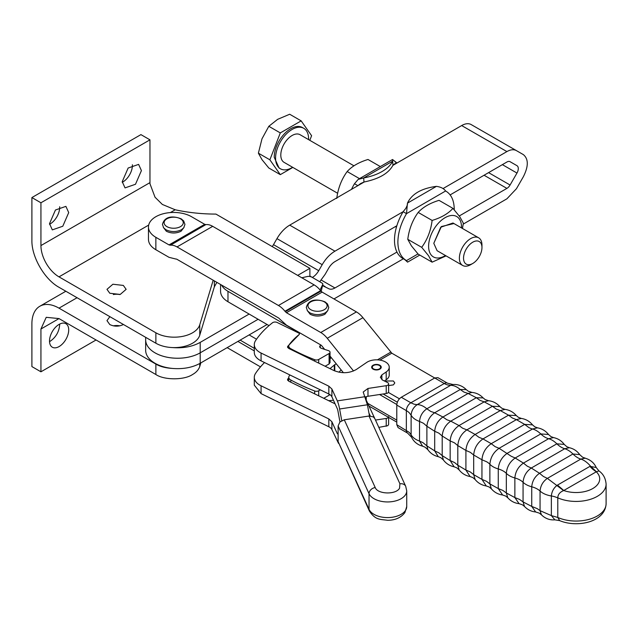 <?xml version="1.0" encoding="UTF-8"?>
<svg xmlns="http://www.w3.org/2000/svg" width="638" height="638" viewBox="0 0 638 638"><rect width="100%" height="100%" fill="white"/><g stroke="black" fill="none" stroke-linecap="round" stroke-linejoin="round"><path stroke-width="0.96" d="M463.539 258.159A13.031 7.52 -60 0 1 472.75 242.201A13.031 7.52 -60 0 1 481.961 247.52L481.961 247.52A13.031 7.52 -60 0 1 472.75 263.478A13.031 7.52 -60 0 1 463.539 258.159M472.75 263.478L470.669 264.682A15.966 9.219 -60 0 1 462.686 265.472A15.966 9.219 -60 0 1 459.384 258.159A15.966 9.219 -60 0 1 466.354 242.089A15.966 9.219 -60 0 1 478.66 237.814A15.966 9.219 -60 0 1 481.961 245.12A15.966 9.219 -60 0 1 481.961 245.128L481.961 247.52M462.686 265.472L437.094 250.694L433.792 243.317L440.73 227.232L452.988 222.997L478.66 237.814M461.513 227.918A23.311 13.438 119.9 0 0 459.32 218.954A23.311 13.438 119.9 0 0 436.839 225.007A23.311 13.438 119.9 0 0 430.81 254.498A23.311 13.438 119.9 0 0 445.46 255.527M433.792 243.317L441.36 226.554L453.945 223.547M462.446 228.452L463.363 223.204L459.775 216.713L452.948 208.371C448.203 213.65 441.257 217.67 432.117 220.437C430.841 230.653 427.364 239.625 421.702 247.329L428.529 255.679L432.117 262.162L446.074 255.878M432.117 262.162L418.185 254.147L411.358 245.797L407.77 239.314C409.094 229.106 412.563 220.134 418.185 212.414C422.978 207.151 429.924 203.131 439.016 200.348L452.948 208.371M418.185 212.414L432.117 220.437M407.77 239.314L421.702 247.329M454.248 209.83L454.248 209.471C454.128 200.364 451.249 194.207 445.627 190.993C443.841 188.513 440.778 186.966 436.432 186.36C421.447 188.354 411.781 193.944 407.443 203.147L406.51 213.65C400.887 223.38 398.008 232.87 397.881 242.113C398.008 251.213 400.887 257.377 406.51 260.583L407.57 262.13L419.772 255.064M445.619 190.985L406.51 213.65L403.12 211.696L334.95 251.173C329.998 254.123 325.747 258.629 322.198 264.674L318.729 270.695A12.776 7.361 119.9 0 1 312.349 277.442M319.75 281.749L325.101 274.38L328.57 268.351A12.776 7.361 119.9 0 1 334.95 261.604L396.844 225.756A39.923 23.008 -60.1 0 0 394.491 240.159A39.923 23.008 -60.1 0 0 396.956 252.058A39.923 23.008 -60.1 0 0 402.761 258.438L406.51 260.583L417.994 253.932M396.844 225.756A39.923 23.008 -60.1 0 1 403.12 211.696L405.752 208.459C407.164 205.731 407.714 204.16 407.395 203.769L407.443 203.147L436.432 186.36M463.228 224.105L506.899 198.817L516.461 188.696L523.351 176.734C528.591 166.327 528.591 158.95 523.351 154.611L471.219 124.593A19.164 11.045 -60.1 0 1 471.227 124.601L516.445 150.624M443.019 188.585L506.899 151.589C510.607 149.507 513.797 149.188 516.461 150.632M450.141 194.893L506.899 162.02A6.388 3.684 119.9 0 1 510.081 161.701L516.971 165.681A6.388 3.684 119.9 0 1 516.971 173.058L510.081 185.012A6.388 3.684 119.9 0 1 506.899 188.385L459.248 215.979M220.565 284.484L220.565 291.303C220.644 295.354 223.109 298.831 227.981 301.75L249.131 314.055L200.204 342.391C192.405 346.689 183.17 348.42 172.483 347.574A25.935 14.969 0 0 0 199.758 335.205L214.344 286.829L216.872 282.347M155.871 364.083L155.871 374.514L58.999 318.585L46.223 317.317L40.936 329.017L40.936 371.802L31.9 366.587L31.9 323.801A38.32 22.123 -120 0 1 39.835 306.256A38.32 22.123 -120 0 1 58.999 308.154L155.871 364.083C160.058 366.571 165.593 368.022 172.483 368.437L172.483 368.445C183.17 369.282 192.405 367.56 200.204 363.261L200.204 352.83L258.119 319.279L200.204 352.83A31.94 18.438 180 0 1 165.417 356.857A31.94 18.438 180 0 1 145.655 339.839A31.94 18.438 180 0 1 145.655 339.815A31.94 18.438 0 0 0 165.417 356.849A31.94 18.438 0 0 0 200.204 352.822L200.204 342.391M403.36 258.781L333.961 298.943M396.956 252.058L334.95 287.969A12.776 7.361 119.9 0 1 328.578 288.607A12.776 7.361 119.9 0 0 328.578 288.607L322.517 285.625M200.204 363.261L267.099 324.511M392.896 165.386L461.665 125.558A19.164 11.045 -60.1 0 1 471.219 124.593M272.235 246.595A12.776 7.361 -60.1 0 0 273.495 244.657L276.964 238.636A25.552 14.73 119.9 0 1 289.716 225.142L364.25 181.974M325.109 366.244L329.088 363.963L329.998 362.392M249.131 314.055L269.013 325.619M145.655 339.775A31.94 18.438 0 0 0 145.655 339.807A31.94 18.438 0 0 0 145.655 339.831A31.94 18.438 180 0 1 145.655 339.807L145.655 337.319M172.483 368.437A31.94 18.438 180 0 1 145.655 350.262A31.94 18.438 180 0 1 145.655 350.238A31.94 18.438 180 0 1 145.655 350.206L145.655 339.815M254.299 348.348L240.151 340.126M249.131 334.918L256.532 339.217M289.947 374.992A91.976 53.106 0 0 0 289.293 375.846A6.388 3.684 0 0 0 288.767 377.305A6.388 3.684 0 0 0 288.902 378.055A6.388 3.684 0 0 0 290.792 380.001A191.615 110.629 0 0 0 314.678 390.99A3.19 1.842 0 0 0 316.759 391.293A3.19 1.842 0 0 0 318.713 390.767L320.316 389.85M329.99 368.628L334.775 364.665A25.552 14.754 0 0 0 336.25 363.812M330.029 358.779A15.208 8.78 0 0 0 331.242 357.583M396.995 163.009L394.946 163.655L392.968 165.234L392.545 159.508L396.995 163.009L395.137 161.932M363.979 182.021L360.598 183.553L357.878 185.666L354.489 183.712L358.189 179.406L363.684 177.954L392.665 161.167A39.923 20.958 175.8 0 1 363.684 177.954L363.979 182.021C378.964 178.959 388.63 173.361 392.968 165.234M149.962 139.834L140.926 134.618L31.9 197.565L31.9 240.359C31.525 256.859 44.516 279.364 58.999 287.291L155.871 343.22L155.871 332.789L58.999 276.86A25.552 14.754 -120 0 1 40.936 245.574L40.936 202.78L149.962 139.834L149.962 182.627A25.552 14.754 60 0 0 149.986 183.816L155.034 197.23L162.355 204.447L175.195 209.774A114.968 66.376 0 0 0 215.923 214.081L309.885 268.335L297.675 275.385M309.885 276.501L309.885 268.335M213.188 280.226L199.758 324.774A25.935 14.969 0 0 1 182.037 336.481A25.935 14.969 0 0 1 155.871 332.789M155.871 343.22A25.935 14.969 0 0 0 172.483 347.574M318.713 363.11L318.713 359.473A3.19 1.842 180 0 1 316.759 359.999A3.19 1.842 180 0 1 314.678 359.696A191.615 110.629 180 0 1 290.792 348.707A6.388 3.684 180 0 1 288.902 346.769A6.388 3.684 180 0 1 288.767 346.011A6.388 3.684 180 0 1 289.293 344.552A91.976 53.106 180 0 1 298.887 334.751A3.19 1.842 180 0 0 299.485 333.674A3.19 1.842 180 0 0 298.56 332.374L227.981 291.319A25.552 14.754 180 0 1 221.593 285.082M318.713 359.473L329.088 353.532A3.19 1.842 180 0 0 330.029 352.224A3.19 1.842 180 0 0 329.998 351.961A3.19 1.842 180 0 0 328.355 350.597A145.312 83.897 180 0 1 321.209 348.22A3.19 1.842 180 0 1 319.766 347.04A3.19 1.842 180 0 1 319.694 346.649A3.19 1.842 180 0 1 320.244 345.613L320.93 345.046A3.19 1.842 60 0 1 321.879 345.932L324.678 349.417M341.761 420.633L339.607 408.998A12.776 2.648 81.4 0 0 337.319 400.903L331.896 388.997L328.825 386.181L261.07 353.037A19.164 11.061 180 0 1 254.299 344.6A19.164 11.061 180 0 1 255.543 340.668A129.339 74.678 180 0 1 272.482 322.772A3.19 1.842 180 0 1 277.115 322.461L298.831 333.084A3.19 1.842 180 0 1 299.453 333.937M119.753 294.557A9.578 5.535 0 0 0 113.365 294.557M155.871 374.514C164.126 380.224 184.294 380.224 192.548 374.514C196.193 372.472 198.593 369.801 199.758 366.491L200.842 362.886M109.872 316.663L106.977 320.627L109.784 324.543C114.298 326.688 118.82 326.688 123.333 324.543L123.421 324.487M329.83 394.579L329.088 395.249L329.088 394.14M323.729 398.319L329.088 395.249M341.123 369.873L338.993 372.209M354.489 183.712A39.923 23.008 119.9 0 0 351.498 189.358M353.54 370.981L327.254 338.284A18.406 10.623 60 0 0 320.747 332.51L286.446 312.708L284.955 311.248A18.406 10.623 60 0 0 278.447 305.482L177.029 246.93A18.406 10.623 60 0 0 170.521 245.183L169.022 244.912L155.855 237.312A25.233 14.562 180 0 1 148.463 227.008L148.463 239.433C148.566 243.429 151.031 246.858 155.855 249.729L169.022 257.329L175.897 259.044A3.19 1.842 60 0 1 177.029 259.347L278.447 317.899A3.19 1.842 60 0 1 279.572 318.904L286.446 325.133L320.93 345.038M109.784 293.249L106.977 289.341L112.894 284.229L123.333 285.425L126.141 289.341L120.223 294.445L109.784 293.249M31.9 197.565L40.936 202.78M237.902 341.426L254.299 350.892M260.479 366.882L227.16 347.646M333.459 400.257L328.594 400.696M396.78 422.109L368.995 406.063M399.436 398.806L388.375 392.418M330.029 356.076L343.396 372.704M383.119 393.981L397.354 402.203M113.365 325.843A9.578 5.535 180 0 1 119.753 325.843M169.022 244.912L204.702 224.313L191.528 216.713A25.233 14.562 180 0 0 164.038 213.555A25.233 14.562 180 0 0 148.463 227.008M204.702 224.313L205.827 224.616L170.155 245.215M170.521 245.183L205.827 224.616M206.202 224.584A18.406 10.623 60 0 1 212.701 226.331L314.127 284.883A18.406 10.623 60 0 1 320.635 290.649L322.126 292.108L286.446 312.708M320.747 332.51L356.427 311.91L322.126 292.108M356.427 311.91A18.406 10.623 60 0 1 362.934 317.684L391.812 353.197L379.881 360.087M447.485 383.183L453.004 384.531L450.619 385.344L447.549 384.921A19.164 11.061 -120 0 1 444.287 383.502L434.717 377.975L401.294 397.267C398.551 399.157 397.043 401.765 396.78 405.09L396.78 424.717L398.104 427.635L407.674 433.17A6.388 3.684 -60 0 1 406.35 430.243L406.35 410.617A6.388 3.684 -60 0 1 410.864 402.793L444.287 383.502A6.388 3.684 -60 0 1 447.485 383.183L437.907 377.656L434.717 377.975L391.812 353.197M49.517 223.667L55.442 210.006L65.897 206.369L68.713 212.59L62.787 226.243L52.324 229.879L49.517 223.667M122.225 181.686L128.15 168.025L138.613 164.389L141.421 170.601L135.495 184.262L125.04 187.899L122.225 181.686M49.533 224.289A13.573 7.839 120 0 0 59.677 207.374A13.573 7.839 120 0 0 59.661 206.744M122.241 182.308A13.573 7.839 120 0 0 132.393 165.386A13.573 7.839 120 0 0 132.377 164.763M320.093 289.995L322.812 284.293L321.185 291.327L322.844 284.197A3.19 1.228 -167 0 1 322.812 284.293M322.844 284.197A3.19 1.228 -167 0 0 322.7 283.671A3.19 1.228 -167 0 0 321.903 283.001L312.078 277.283A3.19 1.228 -167 0 0 309.845 276.501A3.19 1.228 -167 0 0 307.652 276.453L301.798 277.761M184.055 227.359L181.032 231.251C176.136 233.572 171.247 233.572 166.351 231.251L163.328 227.359M327.9 310.411L324.878 314.295C319.989 316.623 315.092 316.623 310.204 314.295L307.181 310.411M385.751 381.652L386.612 380.974L393.391 380.974L394.794 382.928L393.391 384.881L388.614 385.575M396.78 420.115L367.727 403.352M387.449 446.297L374.865 418.711M374.761 418.496L366.475 400.648M379.546 394.523L396.804 404.492M370.271 415.952L368.947 413.089M59.661 324.088L59.677 324.71C59.111 331.768 55.905 337.311 50.075 341.338L49.533 341.633M40.936 371.802L96.059 339.982M59.111 346.554A13.573 7.839 120 0 0 68.713 329.926A13.573 7.839 120 0 0 65.897 323.713A13.573 7.839 120 0 0 59.111 324.383A13.573 7.839 120 0 0 49.517 341.011A13.573 7.839 120 0 0 52.324 347.224A13.573 7.839 120 0 0 59.111 346.554M387.649 446.728L387.649 446.265M380.344 166.582L367.998 159.476C358.907 162.259 351.961 166.279 347.168 171.542L359.505 178.648M336.752 198.442C338.068 188.226 341.545 179.262 347.168 171.542M353.954 165.816L300.075 134.714A15.966 9.219 120 0 0 287.77 138.988A15.966 9.219 120 0 0 280.8 155.058A15.966 9.219 120 0 0 284.109 162.371L337.654 193.282M308.601 139.634A23.359 13.486 120 0 0 308.609 139.004A23.359 13.486 120 0 0 303.776 128.31A23.359 13.486 120 0 0 285.768 134.57A23.359 13.486 120 0 0 275.576 158.08A23.359 13.486 120 0 0 280.409 168.775A23.359 13.486 120 0 0 292.635 167.292M303.776 128.31L302.42 127.528A23.359 13.486 120 0 0 284.42 133.789A23.359 13.486 120 0 0 274.22 157.299L279.061 167.993L280.409 168.775M309.805 140.328L311.599 135.711L301.168 120.877L280.305 132.919L269.874 159.803L280.305 174.645L292.834 167.411M301.168 120.877L289.684 114.242L277.642 119.338L268.821 126.292L261.995 138.797L258.39 153.168L261.995 159.659L268.821 168.009L280.305 174.645M280.305 132.919L268.821 126.292M269.874 159.803L258.39 153.168M396.78 405.09L406.35 410.617A19.164 11.061 180 0 1 409.213 412.73L411.111 415.178C411.494 410.712 413.528 407.204 417.196 404.636L450.619 385.344C453.682 385.296 456.896 386.684 460.261 389.491L466.226 389.611L468.3 391.23L471.976 392.418L468.101 393.463L476.347 397.721L483.118 397.913L485.223 399.595L488.556 400.712L484.194 401.852L492.44 406.278L499.809 406.565L501.954 408.32L505.025 409.381L500.296 410.577L508.542 415.171L516.27 415.553L518.487 417.396L521.358 418.416L516.405 419.629L482.982 438.92C477.384 442.836 474.281 448.195 473.691 455.006L481.945 459.767L486.603 461.745A19.164 11.061 180 0 1 489.872 464.265L489.872 483.891L498.27 488.572L498.27 468.946A19.164 11.061 180 0 1 502.864 470.804L503.23 471.011A19.164 11.061 180 0 1 506.333 473.356L506.333 492.983L514.866 497.576L514.866 477.958A19.164 11.061 180 0 1 519.515 479.768L520.13 480.103A19.164 11.061 180 0 1 523.064 482.288L523.064 501.915L531.733 506.42L531.733 486.794A19.164 11.061 180 0 1 536.446 488.564L537.3 489.027A19.164 11.061 180 0 1 540.059 491.045L540.059 510.663L551.36 515.6L554.869 519.834C550.435 520.217 546.399 518.957 542.763 516.046L541.407 514.77L540.059 510.663L537.3 508.653L531.733 506.42L535.657 511.963C531.279 511.54 527.562 509.706 524.516 506.468L523.064 501.915L519.515 499.395L514.866 497.576L519.077 503.669C514.603 503.135 510.855 501.181 507.832 497.815L506.333 492.983L502.864 490.431L498.27 488.572L502.608 495C498.095 494.362 494.346 492.305 491.364 488.828L489.872 483.891L486.483 481.299L481.945 479.393L486.284 485.965C481.754 485.215 478.037 483.07 475.127 479.521L473.691 474.632L470.27 471.937L465.907 470.054L470.102 476.554C465.604 475.709 461.944 473.492 459.129 469.903L457.805 465.206L454.575 462.55L450.157 460.556L454.089 466.785C449.654 465.852 446.09 463.579 443.394 459.974L442.198 455.62L439.056 452.94L434.693 450.891L438.25 456.664C433.92 455.644 430.475 453.339 427.915 449.758L426.886 445.882L423.018 442.668L419.525 441.081L422.611 446.185L420.609 445.563C416.462 443.889 413.456 441.121 411.598 437.269L411.111 434.797L409.213 432.357L396.78 424.717M401.294 397.267L410.864 402.793L414.126 404.221L417.196 404.636C420.259 404.596 423.48 405.975 426.838 408.791L430.794 411.462L434.685 412.762L442.924 417.013L446.871 419.764L450.771 421.144L459.017 425.57L462.606 428.202L466.872 429.868L475.127 434.462L478.939 437.301L482.982 438.92L491.236 443.689C485.63 447.597 482.535 452.964 481.945 459.767L481.945 479.393L473.691 474.632L473.691 455.006L470.389 452.382A19.164 11.061 180 0 0 470.27 452.318L465.907 450.428L465.907 470.054L457.805 465.206L457.805 445.579L454.575 442.931A19.164 11.061 180 0 0 454.224 442.716L450.157 440.93L450.157 460.556L442.198 455.62L442.198 436.001L439.056 433.314A19.164 11.061 180 0 0 438.473 432.963L434.693 431.264L434.693 450.891L426.886 445.882L426.886 426.256L423.823 423.544A19.164 11.061 180 0 0 423.018 423.042L419.525 421.455L419.525 441.081C415.41 439.574 412.603 437.477 411.111 434.797L411.111 415.178C412.603 417.85 415.41 419.948 419.525 421.455C419.995 416.096 422.428 411.869 426.838 408.791L460.261 389.491L463.387 391.716A19.164 11.061 -120 0 0 464.217 392.171L468.101 393.463L434.685 412.762C429.98 416.048 427.38 420.546 426.886 426.256L434.693 431.264C435.22 425.235 437.963 420.482 442.924 417.013L476.347 397.721L479.696 400.146A19.164 11.061 -120 0 0 480.294 400.473L484.194 401.852L450.771 421.144C445.603 424.764 442.74 429.717 442.198 436.001L450.157 440.93C450.715 434.43 453.674 429.31 459.017 425.57L492.44 406.278L496.029 408.902A19.164 11.061 -120 0 0 496.38 409.11L500.296 410.577L466.872 429.868C461.402 433.696 458.379 438.928 457.805 445.579L465.907 450.428C466.49 443.673 469.568 438.354 475.127 434.462L508.542 415.171L512.362 418.002A19.164 11.061 -120 0 0 512.481 418.073L516.405 419.629L524.651 424.39L528.695 427.436A19.164 11.061 -120 0 0 532.507 429.007L499.091 448.299C493.533 452.19 490.455 457.51 489.872 464.265A19.563 11.293 180 0 0 498.27 468.946C498.844 462.295 501.867 457.055 507.338 453.235L540.761 433.936A19.164 11.061 -120 0 0 544.677 436.99L545.027 437.197A19.164 11.061 -120 0 0 548.616 438.713L515.193 458.004C509.85 461.745 506.891 466.864 506.333 473.356A19.563 11.293 180 0 0 514.866 477.958C515.408 471.665 518.271 466.721 523.439 463.1L556.862 443.809A19.164 11.061 -120 0 0 560.762 446.927L561.36 447.286A19.164 11.061 -120 0 0 564.71 448.737L531.287 468.029C526.326 471.506 523.583 476.251 523.064 482.288A19.563 11.293 180 0 0 531.733 486.794C532.236 481.076 534.827 476.578 539.533 473.292L572.956 453.993L579.719 454.623L582.582 457.215L586.808 458.738C591.219 460.469 594.353 463.387 596.219 467.51L589.959 466.346A19.164 11.061 -120 0 0 593.029 469.464L596.283 471.809L563.617 490.59C559.845 492.113 557.907 494.53 557.787 497.839L557.787 517.466A30.018 17.33 0 0 0 589.352 519.268A30.018 17.33 0 0 0 606.1 503.725L606.1 484.098C605.637 478.34 603.253 473.946 598.954 470.908L596.283 471.809A23.63 13.645 180 0 1 592.79 488.533A23.63 13.645 180 0 1 563.825 490.55L557.5 485.087L557.022 485.374C553.656 488.054 551.766 491.587 551.36 495.973L551.36 515.6L557.787 517.466L559.646 520.616L554.869 519.834M563.617 490.59L547.372 478.38C542.962 481.459 540.53 485.685 540.059 491.045A19.563 11.293 180 0 0 551.36 495.973A19.164 11.061 180 0 1 554.725 496.731L557.787 497.839A30.018 17.33 180 0 0 589.352 499.642A30.018 17.33 180 0 0 606.1 484.098M596.355 471.689L590.445 466.075A19.563 11.293 -120 0 0 580.795 459.081L547.372 478.38L543.416 476.482L539.533 473.292L531.287 468.029L527.339 466.226L523.439 463.1L515.193 458.004L511.253 456.282L499.091 448.299L495.152 446.664L491.236 443.689L524.651 424.39L532.507 424.86C529.596 421.311 525.879 419.166 521.358 418.416M379.387 365.494L379.387 365.494A4.155 2.4 180 0 1 379.387 368.884A4.155 2.4 180 0 1 373.517 368.892A4.155 2.4 180 0 1 373.517 365.494A4.155 2.4 180 0 1 379.387 365.494L379.841 365.757A4.793 2.767 180 0 1 381.221 367.456M371.683 367.456A4.793 2.767 180 0 1 373.063 365.757A4.793 2.767 180 0 1 373.31 365.63M373.358 369.298A4.793 2.767 180 0 1 371.667 367.193A4.793 2.767 180 0 1 374.442 364.681A4.793 2.767 180 0 1 379.554 365.08A4.793 2.767 180 0 1 381.245 367.193A4.793 2.767 180 0 1 378.47 369.705A4.793 2.767 180 0 1 373.358 369.298M299.262 334.424L287.746 346.298L288.639 348.396L333.881 370.534C341.888 373.732 349.393 373.374 356.387 369.458L366.706 362.424A12.776 7.377 180 0 1 380.854 360.271A12.776 7.377 180 0 1 389.228 367.193A12.776 7.377 180 0 1 386.197 371.962L381.867 374.913L380.352 377.297L382.609 380.112L387.481 382.497A3.19 1.842 180 0 1 388.614 383.901A3.19 1.842 180 0 1 386.229 385.687L367.974 388.454L363.205 392.019L367.408 404.779L369.482 415.976M287.746 347.686L287.746 346.298L287.507 346.992M389.228 367.193L389.228 375.016A12.776 7.377 180 0 1 386.197 379.785L384.419 380.998M388.614 383.901L388.614 391.724A3.19 1.842 180 0 1 386.229 393.51L367.974 396.278A6.388 3.684 180 0 0 365.303 397.115M261.07 353.037L261.07 360.861L328.825 394.005A9.578 5.535 180 0 1 331.896 396.82L337.319 408.727A3.19 0.662 -98.6 0 1 337.893 410.752L339.958 421.949M261.07 360.861A19.164 11.061 180 0 1 254.299 352.423L254.299 344.6M338.116 441.592L369.402 511.054A6.388 5.04 155.5 0 1 369.035 509.339L369.035 493.7A6.388 5.04 -24.5 0 1 370.845 489.737A6.388 5.04 -24.5 0 1 375.216 487.544L344.289 419.788L339.926 421.981L338.116 425.945L338.116 441.592L369.035 509.339A19.164 11.061 -0 0 0 386.652 517.577A19.164 11.061 -0 0 0 405.545 510.352A19.164 11.061 -0 0 0 406.725 506.524L406.725 490.877L405.728 486.347A6.388 5.04 155.5 0 0 404.285 484.649A6.388 5.04 155.5 0 0 399.914 483.787L399.548 488.214C396.038 494.865 377.608 494.354 375.216 487.544M344.289 419.788L368.995 416.032L399.914 483.787M405.728 486.347L374.809 418.592L373.366 416.893L368.995 416.032M264.507 362.543A129.339 74.678 0 0 0 255.543 373.421A19.164 11.061 0 0 0 254.299 377.353L254.299 385.177L261.07 393.614L328.825 426.758A9.578 5.535 0 0 1 331.896 429.573L338.515 443.37M388.614 416.654L388.614 424.477L387.856 425.666L378.884 427.372M335.078 403.814L288.639 381.149L287.746 379.052L288.767 377.656M287.507 379.746L287.746 379.052L287.746 380.439M254.299 377.353A19.164 11.061 0 0 0 261.07 385.791L328.825 418.935L331.896 421.75L337.319 433.657L338.116 433.92M375.487 420.067L386.229 418.44A3.19 1.842 0 0 0 387.856 417.842A3.19 1.842 0 0 0 388.422 417.284M338.116 433.529L337.319 433.657L337.893 434.151M506.899 151.589L461.665 125.558M289.716 225.142L334.95 251.173M509.89 161.605L516.971 165.681M516.971 173.058L502.361 164.644M488.58 172.635L510.081 185.012M506.899 188.385L484.067 175.243M321.209 280.058L334.95 287.969M276.964 238.636L322.198 264.674M273.495 244.657L318.729 270.695M311.942 277.211L309.885 276.023M322.621 285.178L325.085 286.59L322.621 285.178M214.344 286.829L214.344 280.887M199.758 335.205L199.758 324.774M298.56 332.374L298.56 332.956M227.981 301.75L227.981 291.319M320.244 347.686L320.244 345.613M329.088 353.532L329.088 363.963M314.678 359.696L314.678 361.14M290.792 348.707L290.792 349.457M199.758 363.516L199.758 366.491M58.999 308.154L77.062 297.723M290.792 382.202L290.792 380.001M314.678 393.893L314.678 390.99M318.713 395.863L318.713 390.767M334.288 370.726L334.288 364.984M334.775 364.665L334.775 370.941M175.195 209.774L170.354 212.574M148.686 225.086L58.999 276.86M155.855 249.729L155.855 237.312M40.936 245.574L149.962 182.627M177.029 246.93L212.701 226.331M278.447 305.482L314.127 284.883M284.955 311.248L320.635 290.649M285.322 311.711L321.002 291.111M327.254 338.284L362.934 317.684M377.449 359.84L390.679 352.2M40.936 329.017L58.999 318.585M181.447 229.752L183.72 227.838L184.94 224.416L183.68 220.939L181.2 218.85C175.283 216.457 165.027 214.775 162.443 224.416L163.663 227.838L165.936 229.752C171.104 232.168 176.279 232.168 181.447 229.752M325.292 312.803L327.565 310.889L328.785 307.468L327.525 303.983L325.053 301.902C319.136 299.501 308.88 297.826 306.296 307.468L307.516 310.889L309.789 312.803C314.957 315.22 320.124 315.22 325.292 312.803M366.236 396.708L366.236 399.803M180.466 226.626A9.578 5.527 0 0 0 180.466 218.81A9.578 5.527 0 0 0 166.917 218.81A9.578 5.527 0 0 0 166.917 226.626A9.578 5.527 0 0 0 180.466 226.626M324.311 309.677A9.578 5.527 0 0 0 324.311 301.854A9.578 5.527 0 0 0 310.77 301.854A9.578 5.527 0 0 0 310.77 309.677A9.578 5.527 0 0 0 324.311 309.677M537.531 427.827L532.507 429.007A19.563 11.293 -120 0 1 540.761 433.936L548.505 434.478C545.689 430.889 542.029 428.672 537.531 427.827L534.827 426.83L532.507 424.86M553.545 437.596L548.616 438.713A19.563 11.293 -120 0 1 556.862 443.809L564.239 444.407C561.544 440.802 557.979 438.529 553.545 437.596L550.953 436.607L548.505 434.478M564.239 444.407L566.879 446.744L569.383 447.716L564.71 448.737A19.563 11.293 -120 0 1 572.956 453.993A19.164 11.061 -120 0 0 576.84 457.191L577.669 457.701A19.164 11.061 -120 0 0 580.795 459.081L585.022 458.196M589.959 466.346L557.5 485.087M337.319 400.903L365.111 396.684M386.197 371.962L386.197 379.785M381.867 374.913L381.867 379.682M386.229 385.687L386.229 393.51M367.974 388.454L367.974 396.278M339.607 408.998L367.408 404.779M331.896 388.997L331.896 396.82M328.825 386.181L328.825 394.005M338.116 425.945L369.035 493.7A19.164 11.061 0 0 0 386.652 501.931A19.164 11.061 0 0 0 405.545 494.705A19.164 11.061 0 0 0 406.725 490.877M331.896 429.573L331.896 421.75M261.07 393.614L261.07 385.791M328.825 426.758L328.825 418.935M386.229 426.256L386.229 418.44M404.707 259.554L407.507 262.074M330.029 352.224L330.029 362.655M288.767 346.011L288.767 348.468M288.767 377.305L288.767 381.213M395.377 226.61L396.413 227.208M39.835 306.256L65.842 291.239M358.189 179.406L392.545 159.508M407.674 433.17L411.598 437.269M453.004 384.531C457.263 384.212 461.162 385.432 464.687 388.183L466.226 389.611M427.915 449.758L425.052 447.166L422.611 446.185M471.976 392.418C476.355 392.841 480.071 394.675 483.118 397.913M443.394 459.974L440.754 457.637L438.25 456.664M488.556 400.712C493.03 401.246 496.779 403.2 499.809 406.565M459.129 469.903L456.68 467.774L454.089 466.785M505.025 409.381C509.539 410.019 513.287 412.076 516.27 415.553M475.127 479.521L472.806 477.551L470.102 476.554M491.364 488.828L489.147 486.985L486.284 485.965M507.832 497.815L505.679 496.061L502.608 495M524.516 506.468L522.41 504.786L519.077 503.669M569.383 447.716C573.714 448.737 577.159 451.042 579.719 454.623M541.407 514.77L539.333 513.151L535.657 511.963M598.954 470.908L596.219 467.51M559.646 520.616C577.143 527.985 605.255 522.235 606.1 503.725M373.517 365.494L373.063 365.757M369.402 511.054C375.551 520.361 380.256 519.18 387.585 520.289C395.265 520.257 401.047 517.665 404.931 512.513L406.725 506.524"/></g></svg>
